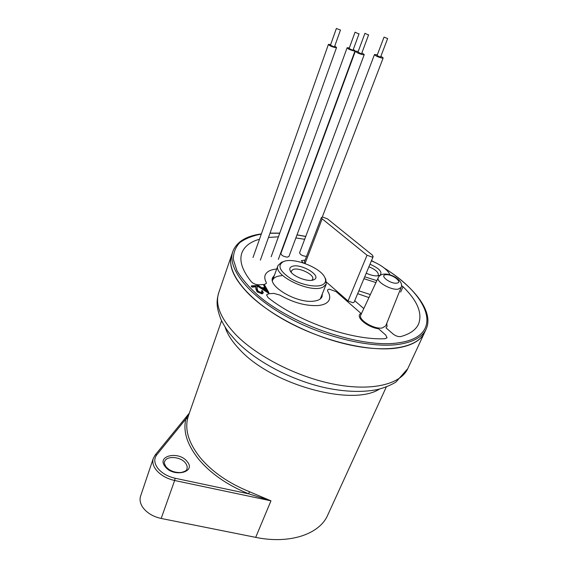 <?xml version="1.0" encoding="UTF-8"?>
<svg xmlns="http://www.w3.org/2000/svg" width="568" height="568" viewBox="0 0 568 568"><rect width="100%" height="100%" fill="white"/><g stroke="black" fill="none" stroke-linecap="round" stroke-linejoin="round"><path stroke-width="0.85" d="M397.543 347.935C369.001 352.444 320.111 340.58 282.779 319.109C245.34 297.675 225.801 271.021 231.63 255.011C228.002 265.952 234.03 279.279 249.714 294.998C272.186 316.816 314.53 337.853 352.252 345.465C390.031 353.118 418.076 346.934 424.537 332.564C420.874 340.452 411.871 345.578 397.543 347.935M251.411 285.889L251.241 286.364L252.043 287.131L255.834 286.868L256.005 286.393L256.054 288.494L257.283 291.334L262.217 293.415L263.346 292.818L262.295 290.695L261.465 290.752L262.203 292.236L261.436 292.634L258.071 291.228L257.197 288.807L257.105 285.498L251.411 285.889L252.213 286.655L256.005 286.393M263.346 292.818L262.04 293.89L257.105 291.81L255.884 288.97L255.834 286.868M262.061 292.435L261.465 290.752M264.631 287.536L263.666 285.051L265.05 287.5L261.862 287.727L258.191 285.427L257.29 285.484L268.927 292.697L264.553 284.994L263.666 285.051M268.927 292.697L268.614 293.18L257.119 285.96L257.29 285.484M401.491 285.555L403.017 286.698C417.43 300.756 422.606 313.202 418.559 324.044C415.911 329.816 409.99 333.991 400.788 336.561C398.345 336.888 395.797 336.05 393.141 334.034L385.97 327.814L387.035 326.557L386.765 323.341M357.67 293.656L368.93 297.596M354.723 300.706L363.797 308.58M370.343 294.572L358.855 290.816M322.333 293.869L322.049 296.666C320.963 299.208 318.052 300.721 313.309 301.203C296.823 303.333 267.954 286.464 272.604 277.695L274.379 275.331M303.355 262.963L301.352 260.655L305.115 260.116M268.486 237.445L278.405 236.813M286.57 237.034L286.932 237.055M295.878 237.921L304.668 239.291M276.701 269.033C270.439 269.608 266.598 271.632 265.171 275.111C264.425 277.191 264.766 279.584 266.179 282.289L266.335 283.446L264.269 284.483L259.136 284.824C255.976 284.774 253.371 283.737 251.312 281.728C242.28 270.489 239.128 260.911 241.847 253.008C244.311 246.448 250.19 241.854 259.477 239.227M360.801 313.231L336.142 291.654L329.17 289.119L327.495 289.978L327.743 291.27C329.696 294.437 330.207 297.241 329.27 299.698C327.878 302.95 324.15 304.902 318.094 305.541C305.96 306.159 293.223 302.666 279.868 295.062L273.776 293.386L268.629 293.784L266.541 294.87L268.053 297.596C298.264 321.772 352.046 340.495 385.083 338.72L387.056 337.804L385.715 335.028L378.536 328.744C368.831 327.58 357.215 318.861 359.558 314.644L360.801 313.231M373.176 256.58L372.267 255.004L327.416 218.829L322.596 217.054L321.403 217.523L322.17 218.843L367.027 255.231L372.075 257.077L373.176 256.58L354.105 302.183L352.991 302.765L348.056 300.99L326.572 282.211M305.314 263.637L304.377 262.033L321.403 217.523M262.04 293.89L262.217 293.415M257.105 291.81L257.283 291.334M256.054 288.494L255.884 288.97M252.043 287.131L252.213 286.655M268.614 293.18L268.792 292.705M265.497 288.288L267.01 290.958L263.041 288.466L265.497 288.288L266.328 290.532M263.694 288.878L265.327 288.764M363.918 278.71L375.959 282.573M390.003 274.869L389.825 274.436C387.113 269.353 380.972 264.823 371.387 260.854M364.706 276.822L376.868 280.627M369.988 264.205C379.417 268.437 382.747 272.129 379.971 275.281L379.474 275.508C376.222 276.424 371.799 275.665 366.211 273.229M368.909 266.775C375.455 269.495 378.6 272.285 378.338 275.132L377.741 275.863M385.771 325.826L382.335 327.949C374.248 329.674 357.826 319.727 360.801 315.006L378.252 277.66C375.746 281.55 390.834 290.369 398.054 289.169L401.086 287.493L385.771 325.826M188.391 415.875L187.674 418.282L185.885 419.006L156.796 454.762C153.821 458.703 154.148 463.183 157.769 468.202C161.809 473.151 167.603 476.509 175.136 478.256L248.67 493.819L249.494 491.732L270.964 500.827L248.67 493.819C227.314 485.115 210.579 473.513 198.473 459.008C187.078 444.531 182.882 431.197 185.885 419.006L189.265 413.39M386.297 386.964L327.693 515.155C319.692 534.026 289.957 544.463 255.685 537.371L161.184 518.463C153.261 516.71 147.218 513.138 143.065 507.749C140.232 503.731 139.408 499.847 140.601 496.091L153.31 458.34C152.167 461.954 153.069 465.746 156.015 469.708C160.339 475.025 166.545 478.625 174.632 480.5L175.136 478.256M282.85 261.805L281.6 262.231L278 265.519C272.597 275.53 311.484 294.046 323.291 286.961L326.245 284.057L325.755 279.172L325.137 278.057M322.51 284.774C325.563 283.183 326.337 280.755 324.832 277.511C320.664 267.578 293.237 257.013 283.446 261.599L283.411 261.614C277.113 265.37 279.513 271.007 290.61 278.526C301.239 284.944 316.433 287.855 322.51 284.774M313.941 279.704L313.579 279.854C308.104 282.36 292.655 276.431 290.255 270.901C289.297 268.891 289.801 267.443 291.76 266.562C299.939 262.544 322.83 275.998 313.941 279.704M291.32 272.441L291.356 271.028L292.868 269.615C298.427 266.768 314.977 274.763 312.677 279.215L311.761 280.294M368.036 34.776L364.933 33.32L368.036 34.776M368.625 34.762L361.631 53.584L361.035 53.626L357.968 52.164L364.933 33.32M358.252 51.397L355.355 51.148C356.243 52.455 358.727 53.64 362.803 54.705L364.244 54.599L361.915 52.817M364.244 54.599L288.97 256.445L287.444 257.141C283.581 256.679 281.401 255.451 280.904 253.442L355.355 51.148M377.322 54.805L374.482 54.535C375.384 55.82 377.834 56.985 381.824 58.042L383.173 57.943L380.901 56.204M306.578 256.296L306.053 256.353C302.254 255.884 300.11 254.663 299.599 252.696L374.482 54.535M387.639 38.539L380.617 56.942L380.063 56.977L377.045 55.536L384.032 37.119L387.639 38.539L384.032 37.119M272.42 280.699L272.555 280.287C273.684 277.567 276.765 276.034 281.799 275.679M326.245 284.057L320.316 298.91M330.697 44.496L328.418 44.403C329.199 45.568 331.435 46.633 335.141 47.591L336.547 47.499L334.758 46.043M340.473 30.047L334.516 46.718L333.814 46.768L330.455 45.17L336.377 28.478L340.473 30.047L336.377 28.478M358.408 33.746L355.064 32.177L358.408 33.746M359.068 33.725L353.083 50.041L352.423 50.09L349.107 48.514L355.064 32.177M349.348 47.861L347.126 47.747C347.907 48.898 350.115 49.948 353.75 50.9L355.064 50.815L353.317 49.395M236.423 341.24C256.566 361.951 292.037 380.496 325.854 387.88C345.337 391.899 362.462 392.474 377.237 389.605C384.195 387.866 390.422 385.36 395.91 382.094L407.767 368.66C400.823 384.046 372.764 391.409 335.574 384.5C298.434 377.628 257.176 356.761 235.55 334.417C220.462 318.3 214.867 304.384 218.751 292.676L232.873 251.39C227.079 267.279 246.711 293.848 284.241 315.283C321.68 336.739 370.648 348.695 399.19 344.293C413.525 341.993 422.514 336.923 426.156 329.085C434.002 311.91 414.803 287.401 384.38 268.124M261.301 234.073C252.483 235.763 245.319 238.61 239.817 242.607C235.436 247.243 233.285 252.881 233.356 259.519L236.884 270.51C241.528 278.483 248.528 286.712 257.886 295.204C293.095 325.705 362.427 348.731 398.878 342.752C444.794 336.32 430.168 296.432 384.934 268.579M373.467 261.713L371.486 260.627M305.726 236.487L296.993 234.932M288.125 233.81L287.763 233.775M279.712 233.228L269.992 233.249M400.646 292.066L403.017 286.698M367.027 255.231L348.056 300.99M305.087 263.438L322.17 218.843M396.634 283.141C403.457 282.594 392.232 273.875 385.899 274.734C378.927 275.153 390.209 284.057 396.634 283.141M185.452 463.034C187.049 465.078 187.539 467.059 186.907 468.976C186.971 470.396 184.976 471.582 180.922 472.533C174.525 472.725 169.527 470.787 165.934 466.711C164.358 463.836 163.918 462.16 164.621 461.67C166.31 455.472 180.652 456.48 185.452 463.034M165.096 466.548C156.086 455.557 179.112 450.687 187.149 461.564C196.606 472.299 173.41 477.88 165.096 466.548M155.007 455.295L153.31 458.34L155.192 454.968L156.796 454.762M249.494 491.732C228.513 483.183 212.063 471.795 200.142 457.56C188.917 443.352 184.763 430.26 187.674 418.282M225.084 327.076C227.356 334.225 232.184 341.673 239.568 349.419C271.369 384.728 352.401 406.873 379.389 389.108M161.184 518.463L174.632 480.5L270.964 500.827L255.685 537.371M407.767 368.66L426.156 329.085M374.22 262.047L371.515 260.556M305.754 236.409L297.021 234.847M288.161 233.711L287.798 233.675M279.747 233.114L270.041 233.107M261.372 233.881C246.235 235.947 236.735 241.783 232.873 251.39M389.825 274.436L390.053 274.891M378.934 275.672L379.474 275.508M378.252 277.66C379.317 275.537 381.242 274.344 384.025 274.081C392.055 273.385 404.203 281.288 401.086 287.493M189.357 413.113L155.192 454.968M188.349 415.996L221.577 320.75M236.075 340.878L229.266 333.033C226.604 329.703 223.856 325.216 221.03 319.571C215.698 306.081 216.692 300.195 218.751 292.676M272.555 280.287L278 265.519M283.446 261.599L281.643 262.217M324.832 277.511L325.755 279.172M312.89 280.074L313.579 279.854M290.617 271.518L290.255 270.901M383.173 57.943L322.269 217.075M336.547 47.499L260.357 260.137M328.418 44.403L253.008 257.517M355.064 50.815L278.348 259.377M347.126 47.747L271.163 256.736"/></g></svg>
